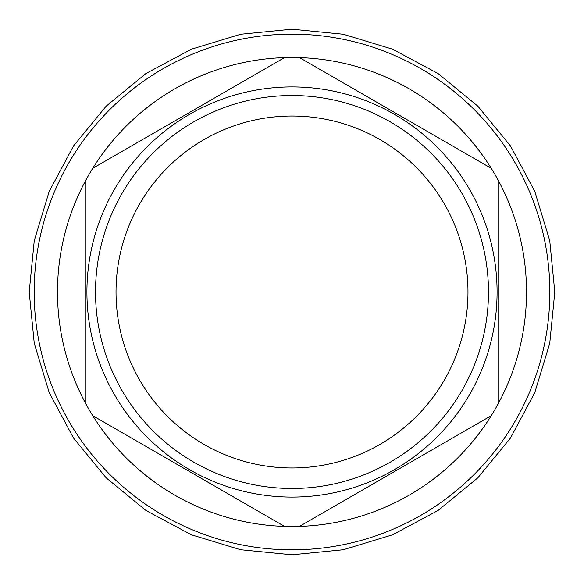 <?xml version="1.0" encoding="UTF-8"?>
<svg xmlns="http://www.w3.org/2000/svg" width="584" height="584" viewBox="0 0 584 584"><rect width="100%" height="100%" fill="white"/><g stroke="black" fill="none" stroke-linecap="round" stroke-linejoin="round"><path stroke-width="0.88" d="M292 549.836A257.836 257.836 0 0 0 549.836 292A257.836 257.836 0 0 0 292 34.164A257.836 257.836 0 0 0 34.164 292A257.836 257.836 0 0 0 292 549.836M92.746 415.677A234.52 234.52 0 0 0 284.517 526.403L92.746 415.677A234.52 234.52 0 0 1 284.517 57.597L92.746 168.323M299.483 526.403L491.254 415.677A234.52 234.52 0 0 1 284.517 526.403M292 497.079A205.079 205.079 0 0 1 86.921 292A205.079 205.079 0 0 1 292 86.921A205.079 205.079 0 0 1 497.079 292A205.079 205.079 0 0 1 292 497.079M284.517 57.597A234.52 234.52 0 0 1 491.254 168.323L299.483 57.597M85.264 181.281L85.264 402.719M491.254 415.677A234.52 234.52 0 0 0 491.254 168.323M498.736 402.719L498.736 181.281M292 488.479A196.479 196.479 0 0 0 488.479 292A196.479 196.479 0 0 0 292 95.52A196.479 196.479 0 0 0 95.52 292A196.479 196.479 0 0 0 292 488.479M292 467.974A175.974 175.974 0 0 0 467.974 292A175.974 175.974 0 0 0 292 116.026A175.974 175.974 0 0 0 116.026 292A175.974 175.974 0 0 0 292 467.974M29.2 292L34.252 240.732L49.202 191.435L73.489 146L106.171 106.171L145.993 73.489L191.428 49.209L240.725 34.252L291.993 29.2L343.261 34.252L392.565 49.202L438 73.489L477.821 106.164L510.504 145.985L534.791 191.428L549.748 240.725L554.8 292L549.748 343.275L534.791 392.579L510.504 438.015L477.821 477.836L437.993 510.518L392.565 534.798L343.261 549.748L291.993 554.8L240.725 549.748L191.428 534.791L145.993 510.511L106.171 477.829L73.489 438L49.202 392.565L34.252 343.268L29.2 292"/></g></svg>
